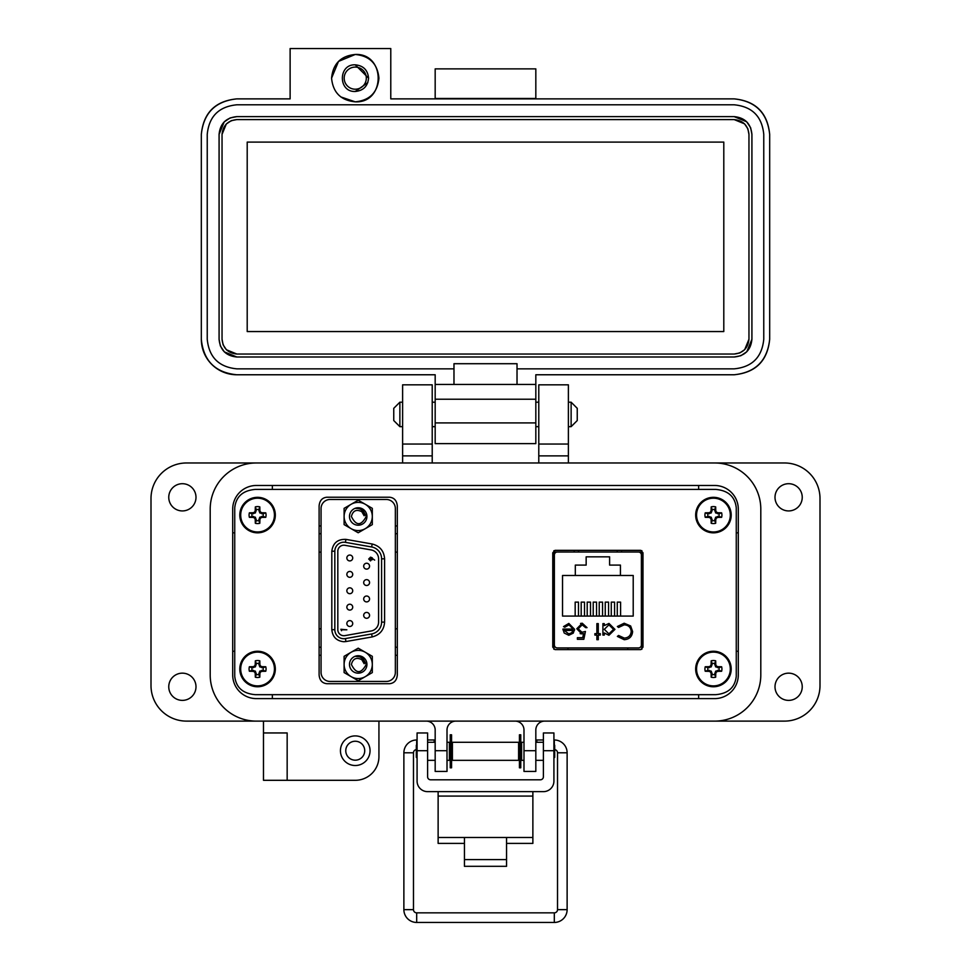 <?xml version="1.0" encoding="UTF-8"?>
<svg xmlns="http://www.w3.org/2000/svg" width="971" height="971" viewBox="0 0 971 971"><rect width="100%" height="100%" fill="white"/><g stroke="black" fill="none" stroke-linecap="round" stroke-linejoin="round"><path stroke-width="1.46" d="M210.197 509.156L210.197 674.93A46.183 46.183 0 0 0 256.38 721.113L714.62 721.113A46.183 46.183 0 0 0 760.803 674.93L760.803 509.156A46.183 46.183 0 0 0 714.62 462.973L256.38 462.973A46.183 46.183 0 0 0 210.197 509.156L210.197 674.93M738.3 674.93A23.68 23.68 0 0 1 714.62 698.61L256.38 698.61A23.68 23.68 0 0 1 232.7 674.93L232.7 509.156A23.68 23.68 0 0 1 256.38 485.476L714.62 485.476A23.68 23.68 0 0 1 738.3 509.156L738.3 674.93M506.559 843.398L532.873 843.398L532.873 791.644M438.127 791.644L438.127 843.398L464.441 843.398M532.873 837.488L506.559 837.488L506.559 866.314L464.441 866.314L464.441 837.488L438.127 837.488M427.604 750.704L417.081 750.704L417.081 732.959L427.604 732.959L427.604 776.8A3.01 3.01 0 0 0 430.614 779.798L540.386 779.798A3.01 3.01 0 0 0 543.396 776.8L543.396 732.959L553.919 732.959L553.919 750.704L543.396 750.704M417.081 750.704L417.081 781.109A10.523 10.523 0 0 0 427.604 791.644L543.396 791.644A10.523 10.523 0 0 0 553.919 781.109L553.919 750.704M452.401 742.281L452.401 760.329L518.599 760.329L518.599 742.281L452.401 742.281M518.599 757.319L519.436 757.319M520.759 757.319L521.609 757.319M518.599 745.279L519.436 745.279M520.759 745.279L521.609 745.279M449.391 757.319L450.241 757.319M451.564 757.319L452.401 757.319M449.391 745.279L450.241 745.279M451.564 745.279L452.401 745.279M523.988 760.329L521.609 760.329L521.609 742.281L523.988 742.281M535.822 760.329L543.396 760.329M535.822 742.281L543.396 742.281M427.604 760.329L435.178 760.329M447.012 760.329L449.391 760.329L449.391 742.281L447.012 742.281M427.604 742.281L435.178 742.281M553.919 758.096L554.696 757.319L554.696 745.279L553.919 744.502M417.081 744.502L416.304 745.279L416.304 757.319L417.081 758.096M450.241 734.792L450.241 767.806L451.564 767.806L451.564 734.792L450.241 734.792M519.436 734.792L519.436 767.806L520.759 767.806L520.759 734.792L519.436 734.792M416.304 749.612A3.204 3.204 0 0 0 413.476 752.792L413.476 909.645L403.875 909.645A12.805 12.805 0 0 0 416.68 922.45L554.32 922.45A12.805 12.805 0 0 0 567.125 909.645L567.125 752.792A12.805 12.805 0 0 0 554.32 739.987L553.919 739.987M413.476 909.645A3.204 3.204 0 0 0 416.68 912.849L554.32 912.849A3.204 3.204 0 0 0 557.524 909.645L557.524 752.792A3.204 3.204 0 0 0 554.696 749.612M543.396 739.987L536.72 739.987L536.914 742.281L536.72 739.987L535.822 740.145M521.609 742.657L520.759 742.803M519.436 743.033L518.599 743.179M417.081 739.987L416.68 739.987A12.805 12.805 0 0 0 403.875 752.792L403.875 909.645M434.086 742.281L434.28 739.987L427.604 739.987M452.401 743.179L451.564 743.033M450.241 742.803L449.391 742.657M435.178 740.145L434.28 739.987M399.87 426.657L393.753 420.552L393.753 408.318L399.87 402.2L399.87 426.657L402.613 426.657M432.216 426.657L435.178 426.657M535.822 426.657L538.784 426.657M568.387 426.657L571.13 426.657L571.13 402.2L568.387 402.2M399.87 402.2L402.613 402.2M432.216 402.2L435.178 402.2M535.822 402.2L538.784 402.2M571.13 426.657L577.247 420.552L577.247 408.318L571.13 402.2M195.996 686.764A13.618 13.618 0 0 1 182.378 700.382A13.618 13.618 0 0 1 168.76 686.764A13.618 13.618 0 0 1 182.378 673.158A13.618 13.618 0 0 1 195.996 686.764M195.996 497.322A13.618 13.618 0 0 1 182.378 510.928A13.618 13.618 0 0 1 168.76 497.322A13.618 13.618 0 0 1 182.378 483.704A13.618 13.618 0 0 1 195.996 497.322M802.24 497.322A13.618 13.618 0 0 1 788.622 510.928A13.618 13.618 0 0 1 775.004 497.322A13.618 13.618 0 0 1 788.622 483.704A13.618 13.618 0 0 1 802.24 497.322M802.24 686.764A13.618 13.618 0 0 1 788.622 700.382A13.618 13.618 0 0 1 775.004 686.764A13.618 13.618 0 0 1 788.622 673.158A13.618 13.618 0 0 1 802.24 686.764M370.048 750.704A14.796 14.796 0 0 1 355.252 765.512A14.796 14.796 0 0 1 340.445 750.704A14.796 14.796 0 0 1 355.252 735.909A14.796 14.796 0 0 1 370.048 750.704M355.252 760.184A9.467 9.467 0 0 1 345.773 750.704A9.467 9.467 0 0 1 355.252 741.237A9.467 9.467 0 0 1 364.72 750.704A9.467 9.467 0 0 1 355.252 760.184M263.481 732.947L287.161 732.947L287.161 780.308L263.481 780.308L263.481 721.113L186.517 721.113A35.526 35.526 0 0 1 151.003 685.587L151.003 498.499A35.526 35.526 0 0 1 186.517 462.973L402.613 462.973L402.613 384.832L432.216 384.832L432.216 455.872L402.613 455.872M568.387 444.038L538.784 444.038L538.784 384.832L568.387 384.832L568.387 462.973L784.483 462.973A35.526 35.526 0 0 1 819.997 498.499L819.997 685.587A35.526 35.526 0 0 1 784.483 721.113L544.707 721.113A8.885 8.885 0 0 0 535.822 729.986L535.822 771.435L523.988 771.435L523.988 750.704L535.822 750.704M287.161 780.308L355.252 780.308A23.68 23.68 0 0 0 378.933 756.627L378.933 721.113M426.293 721.113A8.885 8.885 0 0 1 435.178 729.986L435.178 750.704L447.012 750.704L447.012 729.986A8.885 8.885 0 0 1 455.897 721.113M515.103 721.113A8.885 8.885 0 0 1 523.988 729.986L523.988 750.704M760.803 674.93L760.803 509.156M538.784 444.038L538.784 462.973M432.216 462.973L432.216 455.872M447.012 750.704L447.012 771.435L435.178 771.435L435.178 750.704M432.216 444.038L402.613 444.038M256.38 698.61A23.68 23.68 0 0 1 232.7 674.93M234.739 532.836L232.7 532.836M232.7 651.25L234.739 651.25M272.366 698.61L272.366 694.678M272.366 489.408L272.366 485.476M698.635 698.61L698.635 694.678M738.3 651.25L736.261 651.25M738.3 532.836L736.261 532.836M698.635 485.476L698.635 489.408M378.933 78.153C377.525 63.77 369.635 55.869 355.252 54.473C385.803 53.004 385.803 103.302 355.252 101.834C369.635 100.426 377.525 92.536 378.933 78.153M355.252 64.826C338.066 64.013 338.066 92.294 355.252 91.468C363.336 90.679 367.778 86.237 368.567 78.153C367.778 70.058 363.336 65.615 355.252 64.826L368.567 78.153M535.822 98.872L535.822 68.868L435.178 68.868L435.178 98.872M734.161 98.872C755.584 101.13 767.418 112.976 769.675 134.399C767.576 112.818 755.729 100.984 734.161 98.872L390.779 98.872L390.779 48.55L290.123 48.55L290.123 98.872L236.839 98.872C215.271 100.984 203.425 112.818 201.325 134.399C203.582 112.976 215.416 101.13 236.839 98.872M435.178 98.472L535.822 98.472M355.252 54.473L338.503 61.404L331.572 78.153C332.968 63.77 340.87 55.869 355.252 54.473M340.821 96.93L355.252 101.834C340.87 100.426 332.968 92.536 331.572 78.153M201.325 339.243L201.325 134.399L201.325 339.243C203.425 360.811 215.271 372.658 236.839 374.77A35.526 35.526 0 0 1 201.325 339.243M769.675 339.243C767.418 360.666 755.584 372.5 734.161 374.77C755.729 372.658 767.576 360.811 769.675 339.243L769.675 134.399L769.675 339.243C767.576 360.811 755.729 372.658 734.161 374.77L535.822 374.77L535.822 384.431L517.021 384.431L517.021 368.846L734.161 368.846C752.137 367.087 762.004 357.219 763.764 339.243L763.764 134.399C762.004 116.411 752.137 106.555 734.161 104.795L236.839 104.795C218.863 106.555 208.996 116.411 207.236 134.399L207.236 339.243C208.996 357.219 218.863 367.087 236.839 368.846L453.979 368.846L453.979 384.431L435.178 384.431L435.178 374.77L236.839 374.77M535.822 384.431L535.822 443.638L435.178 443.638L435.178 399.227L535.822 399.227M734.161 374.77L535.822 374.77M435.178 384.431L435.178 399.227M517.021 384.431L453.979 384.431M453.979 368.846L453.979 363.712L517.021 363.712L517.021 368.846M236.839 104.795L734.161 104.795M230.248 117.904L236.839 116.629L734.161 116.629L746.626 121.751M746.711 121.836L750.559 127.589M750.656 127.808L751.918 134.399L751.918 339.243L746.808 351.708M746.711 351.805L740.97 355.641M740.752 355.738L734.161 357L236.839 357L224.374 351.89M224.289 351.805L220.441 346.052M220.344 345.834L219.082 339.243L219.082 134.399L224.192 121.921M224.289 121.836L230.03 117.989M367.803 82.608L355.252 91.468M219.082 134.399C220.138 123.608 226.061 117.685 236.839 116.629M236.839 357C226.061 355.944 220.138 350.033 219.082 339.243M751.918 339.243C750.862 350.033 744.939 355.944 734.161 357M734.161 116.629C744.939 117.685 750.862 123.608 751.918 134.399M748.957 134.399L748.957 339.243C748.034 348.188 743.094 353.116 734.161 354.039L236.839 354.039C227.906 353.116 222.966 348.188 222.043 339.243L222.043 134.399C222.966 125.453 227.906 120.525 236.839 119.591L734.161 119.591C743.094 120.513 748.034 125.453 748.957 134.399L747.901 128.912M748.957 339.243L744.708 349.621M744.623 349.706L739.841 352.91M739.647 352.983L734.161 354.039M734.161 119.591L744.539 123.839M744.623 123.936L747.828 128.706M222.043 134.399L226.292 124.021M226.377 123.936L231.159 120.732M231.353 120.647L236.839 119.591M236.839 354.039L226.461 349.791M226.377 349.706L223.172 344.923M223.099 344.729L222.043 339.243M247.204 142.094L723.796 142.094L723.796 331.548L247.204 331.548L247.204 142.094M355.252 67.084A11.069 11.069 0 0 1 366.31 78.153A11.069 11.069 0 0 1 355.252 89.211A11.069 11.069 0 0 1 344.183 78.153A11.069 11.069 0 0 1 355.252 67.084M397.309 525.954L395.343 525.954M321.061 525.954L319.107 525.954M319.107 655.279L321.061 655.279M395.343 655.279L397.309 655.279M255.324 694.678L715.676 694.678C728.189 693.597 735.059 687.456 736.261 676.253L736.261 507.833C735.059 496.63 728.189 490.489 715.676 489.408L255.324 489.408C242.811 490.489 235.941 496.63 234.739 507.833L234.739 676.253C235.941 687.456 242.811 693.597 255.324 694.678L715.676 694.678M553.895 550.678L553.895 649.271M641.867 649.271L641.867 550.678M326.826 497.225C322.129 497.747 319.556 500.684 319.107 506.037L319.107 674.894C319.556 680.246 322.129 683.183 326.826 683.705L389.577 683.705C394.275 683.183 396.848 680.246 397.309 674.894L397.309 506.037C396.848 500.684 394.275 497.747 389.577 497.225L326.826 497.225M736.261 676.253L736.261 507.833M715.676 489.408L255.324 489.408M234.739 507.833L234.739 676.253M640.739 649.599L642.996 647.172L642.996 552.778L640.739 550.351L555.024 550.351L552.766 552.778L552.766 647.172L555.024 649.599L640.739 649.599M641.867 552.001L621.561 552.001L621.561 550.351M574.201 550.351L574.201 552.014L553.895 552.001M319.107 647.232L321.061 647.232M395.343 647.232L397.309 647.232M397.309 533.698L395.343 533.698M321.061 533.698L319.107 533.698M319.107 628.807L321.061 628.807M395.343 628.807L397.309 628.807M397.309 552.123L395.343 552.123M321.061 552.123L319.107 552.123M345.409 638.59A9.018 9.018 0 0 1 334.825 629.706L334.825 551.225A9.018 9.018 0 0 1 345.409 542.34L371.65 546.964A12.028 12.028 0 0 1 381.591 558.823L381.591 622.108A12.028 12.028 0 0 1 371.65 633.954L345.409 638.59L345.931 641.552L372.172 636.927C379.843 634.949 383.982 630.009 384.601 622.108L384.601 558.823C383.982 550.921 379.843 545.981 372.172 544.003L345.931 539.378C337.653 539.075 332.944 543.02 331.815 551.225L331.815 629.706C332.58 636.952 336.585 640.969 343.843 641.734L345.931 641.552M343.843 635.714A6.02 6.02 0 0 1 337.823 629.706L337.823 551.225A6.02 6.02 0 0 1 344.887 545.301L371.128 549.926A9.018 9.018 0 0 1 378.581 558.823L378.581 622.108A9.018 9.018 0 0 1 371.128 630.992L344.887 635.629A6.02 6.02 0 0 1 343.843 635.714M366.625 569.115A2.937 2.937 0 0 1 363.688 566.178A2.937 2.937 0 0 1 366.625 563.241A2.937 2.937 0 0 1 369.563 566.178A2.937 2.937 0 0 1 366.625 569.115M366.625 585.501A2.937 2.937 0 0 1 363.688 582.576A2.937 2.937 0 0 1 366.625 579.638A2.937 2.937 0 0 1 369.563 582.576A2.937 2.937 0 0 1 366.625 585.501M366.625 601.899A2.937 2.937 0 0 1 363.688 598.961A2.937 2.937 0 0 1 366.625 596.024A2.937 2.937 0 0 1 369.563 598.961A2.937 2.937 0 0 1 366.625 601.899M366.625 618.284A2.937 2.937 0 0 1 363.688 615.347A2.937 2.937 0 0 1 366.625 612.422A2.937 2.937 0 0 1 369.563 615.347A2.937 2.937 0 0 1 366.625 618.284M349.778 626.477A2.937 2.937 0 0 1 346.853 623.552A2.937 2.937 0 0 1 349.778 620.615A2.937 2.937 0 0 1 352.716 623.552A2.937 2.937 0 0 1 349.778 626.477M349.778 610.091A2.937 2.937 0 0 1 346.853 607.154A2.937 2.937 0 0 1 349.778 604.229A2.937 2.937 0 0 1 352.716 607.154A2.937 2.937 0 0 1 349.778 610.091M349.778 593.694A2.937 2.937 0 0 1 346.853 590.769A2.937 2.937 0 0 1 349.778 587.831A2.937 2.937 0 0 1 352.716 590.769A2.937 2.937 0 0 1 349.778 593.694M349.778 577.308A2.937 2.937 0 0 1 346.853 574.371A2.937 2.937 0 0 1 349.778 571.446A2.937 2.937 0 0 1 352.716 574.371A2.937 2.937 0 0 1 349.778 577.308M349.778 560.91A2.937 2.937 0 0 1 346.853 557.985A2.937 2.937 0 0 1 349.778 555.048A2.937 2.937 0 0 1 352.716 557.985A2.937 2.937 0 0 1 349.778 560.91M321.061 672.418L321.061 508.513A9.018 9.018 0 0 1 330.079 499.482L386.324 499.482A9.018 9.018 0 0 1 395.343 508.513L395.343 672.418A9.018 9.018 0 0 1 386.324 681.448L330.079 681.448A9.018 9.018 0 0 1 321.061 672.418M374.672 560.109L370.546 557.16L368.713 559.005L370.534 560.91L372.257 558.459L374.672 560.109M340.906 629.269L341.513 630.725L341.513 629.803L346.853 629.803L340.906 629.269M372.257 558.459L372.184 559.769M370.534 560.91L368.713 559.005M370.546 557.16L372.294 557.852M370.267 557.718L371.687 558.98L370.509 560.376L369.32 559.041L370.509 557.694L371.687 558.98M370.898 560.291L369.32 559.041M363.385 513.489L364.137 515.747L361.831 511.717C356.442 509.022 352.959 510.6 351.381 516.475C356.126 526.064 361.066 526.064 366.225 516.475L362.268 509.107A8.423 8.423 0 0 0 355.787 508.416L358.202 508.051L362.268 509.107A8.423 8.423 0 0 0 357.959 508.064M349.487 516.475A8.727 8.727 0 0 0 358.202 525.202A8.727 8.727 0 0 0 366.929 516.475A8.727 8.727 0 0 0 358.202 507.76A8.727 8.727 0 0 0 349.487 516.475M344.11 516.475A14.104 14.104 0 0 1 365.254 504.265L372.306 508.343L372.306 516.475A14.104 14.104 0 0 1 351.162 528.685A14.104 14.104 0 0 1 344.11 516.475L344.11 508.343L358.202 500.199L365.254 504.265A14.104 14.104 0 0 1 372.306 516.475L372.306 524.619L358.202 532.763L344.11 524.619L344.11 516.475M364.137 515.747C363.749 510.71 360.969 508.258 355.787 508.416M363.385 661.457L364.137 663.715L361.831 659.697C356.442 656.991 352.959 658.581 351.381 664.455C356.126 674.032 361.066 674.032 366.225 664.455L362.268 657.076A8.423 8.423 0 0 0 355.787 656.384L362.268 657.076A8.423 8.423 0 0 0 357.959 656.032M349.487 664.455A8.727 8.727 0 0 0 358.202 673.17A8.727 8.727 0 0 0 366.929 664.455A8.727 8.727 0 0 0 358.202 655.728A8.727 8.727 0 0 0 349.487 664.455M344.11 664.455A14.104 14.104 0 0 1 365.254 652.245L372.306 656.311L372.306 664.455A14.104 14.104 0 0 1 351.162 676.666A14.104 14.104 0 0 1 344.11 664.455L344.11 656.311L358.202 648.167L365.254 652.245A14.104 14.104 0 0 1 372.306 664.455L372.306 672.587L358.202 680.732L344.11 672.587L344.11 664.455M364.137 663.715C363.749 658.678 360.969 656.238 355.787 656.384M557.33 647.936L638.433 647.936A2.962 2.962 0 0 0 641.394 644.975L641.394 554.975A2.962 2.962 0 0 0 638.433 552.014L557.33 552.014A2.962 2.962 0 0 0 554.368 554.975L554.368 644.975A2.962 2.962 0 0 0 557.33 647.936L567.986 647.936L567.986 649.599M564.187 633.019L562.937 629.05L573.181 629.05L569.006 624.838L564.782 627.242L563.544 626.586L568.824 623.431L574.589 629.317L573.266 633.141L568.788 635.277L564.187 633.019M598.282 633.675L600.284 633.675L600.284 635.07L598.282 635.07L598.282 639.695L596.874 639.695L596.874 635.07L594.871 635.07L594.871 633.675L596.874 633.675L596.874 623.625L598.282 623.625L598.282 633.675M624.171 623.224L630.64 625.967L632.619 631.551C632.133 636.636 629.317 639.343 624.195 639.695L617.362 636.418L618.588 635.471L624.28 638.093C628.48 637.789 630.798 635.58 631.223 631.441C630.774 627.266 628.431 625.057 624.183 624.838L618.588 627.448L617.362 626.513L624.171 623.224M562.537 575.475L575.317 575.475L575.317 565.098L586.156 565.098L586.156 556.832L609.606 556.832L609.606 565.098L620.433 565.098L620.433 575.475L633.213 575.475L633.213 616.075L562.537 616.075L562.537 575.475M614.946 629.378L608.938 635.277L604.302 632.958L604.302 635.07L602.906 635.07L602.906 623.625L604.302 623.625L604.302 625.603L608.987 623.431L614.946 629.378L608.987 623.431M578.194 628.807L581.981 632.267L585.428 631.466L583.826 639.294L577.393 639.294L577.393 637.68L582.721 637.68L583.571 633.565L581.726 633.869L576.798 628.747L582.26 623.224L587.03 627.642L585.634 627.642L582.175 624.838L578.194 628.807M638.433 647.936L627.776 647.936L627.776 649.599M562.986 629.9L562.937 629.05M574.589 629.317L574.529 630.143M563.544 626.586L568.824 623.431M618.588 627.448L624.183 624.838C628.431 625.057 630.774 627.266 631.223 631.441M632.619 631.551C632.133 636.636 629.317 639.343 624.195 639.695M604.302 632.958L608.938 635.277M585.428 631.466L581.981 632.267M582.175 624.838L580.937 625.021M585.634 627.642L585.343 626.72M580.537 623.455L582.26 623.224M581.726 633.869L580.148 633.65M641.394 644.975L641.867 623.661M641.867 576.289L641.394 554.975M568.715 633.869L571.664 632.801L568.715 633.869L564.345 630.458L568.715 633.869M620.433 575.475L575.317 575.475M575.172 616.075L575.172 602.117L578.485 602.117L578.485 616.075M587.2 616.075L587.2 602.117L590.514 602.117L590.514 616.075M617.277 616.075L617.277 602.117L620.59 602.117L620.59 616.075M605.249 616.075L605.249 602.117L608.562 602.117L608.562 616.075M599.228 616.075L599.228 602.117L602.554 602.117L602.554 616.075M611.269 616.075L611.269 602.117L614.582 602.117L614.582 616.075M593.22 616.075L593.22 602.117L596.534 602.117L596.534 616.075M581.192 616.075L581.192 602.117L584.506 602.117L584.506 616.075M578.558 550.351L578.51 552.014L557.33 552.014M638.433 552.014L617.253 552.014L617.204 550.351M604.302 629.329L608.926 624.838L613.551 629.366L608.914 633.869L604.302 629.329L608.926 624.838M564.345 630.458L573.036 630.458L571.664 632.801M258.881 520.565L259.73 517.24L263.056 516.39A5.644 5.644 0 0 0 263.056 513.768L259.73 512.906L258.881 509.593A5.644 5.644 0 0 0 256.247 509.593L255.397 512.906L252.072 513.768A5.644 5.644 0 0 0 252.072 516.39L255.397 517.24L256.247 520.565A5.644 5.644 0 0 0 258.881 520.565L259.803 523.272A25.756 2.245 -90 0 0 259.888 519.509A25.707 2.245 -67.5 0 0 260.519 518.029A25.707 2.245 -22.5 0 0 262 517.397A25.756 2.245 0 0 0 265.763 517.325A8.496 8.496 0 0 0 265.763 512.834A25.756 2.245 180 0 0 262 512.749A25.707 2.245 -157.5 0 0 260.519 512.13A25.707 2.245 -112.5 0 0 259.888 510.649A25.756 2.245 -90 0 0 259.803 506.886A8.496 8.496 0 0 0 255.324 506.886A25.756 2.245 90 0 0 255.239 510.649A25.707 2.245 112.5 0 0 254.608 512.13A25.707 2.245 157.5 0 0 253.128 512.749A25.756 2.245 180 0 0 249.377 512.834A8.496 8.496 0 0 0 249.377 517.325A25.756 2.245 0 0 0 253.128 517.397A25.707 2.245 22.5 0 0 254.608 518.029A25.707 2.245 67.5 0 0 255.239 519.509A25.756 2.245 90 0 0 255.324 523.272A8.496 8.496 0 0 0 259.803 523.272M263.056 513.768L265.763 512.834M275.327 515.079A17.757 17.757 0 0 0 257.57 497.322A17.757 17.757 0 0 0 239.801 515.079A17.757 17.757 0 0 0 257.57 532.836A17.757 17.757 0 0 0 275.327 515.079M257.57 531.962A16.883 16.883 0 0 0 274.441 515.079A16.883 16.883 0 0 0 257.57 498.196A16.883 16.883 0 0 0 240.687 515.079A16.883 16.883 0 0 0 257.57 531.962M258.881 509.593L259.803 506.886M256.247 509.593L255.324 506.886M258.881 510.843L259.888 510.649M259.73 512.906L260.519 512.13M261.794 513.768L262 512.749M263.056 516.39L265.763 517.325M261.794 516.39L262 517.397M259.73 517.24L260.519 518.029M258.881 519.303L259.888 519.509M256.247 520.565L255.324 523.272M256.247 519.303L255.239 519.509M255.397 517.24L254.608 518.029M253.334 516.39L253.128 517.397M252.072 516.39L249.377 517.325M252.072 513.768L249.377 512.834M253.334 513.768L253.128 512.749M255.397 512.906L254.608 512.13M256.247 510.843L255.239 510.649M714.753 520.565L715.603 517.24L718.928 516.39A5.644 5.644 0 0 0 718.928 513.768L715.603 512.906L714.753 509.593A5.644 5.644 0 0 0 712.119 509.593L711.27 512.906L707.944 513.768A5.644 5.644 0 0 0 707.944 516.39L711.27 517.24L712.119 520.565A5.644 5.644 0 0 0 714.753 520.565L715.676 523.272A25.756 2.245 -90 0 0 715.761 519.509A25.707 2.245 -67.5 0 0 716.392 518.029A25.707 2.245 -22.5 0 0 717.872 517.397A25.756 2.245 0 0 0 721.623 517.325A8.496 8.496 0 0 0 721.623 512.834A25.756 2.245 180 0 0 717.872 512.749A25.707 2.245 -157.5 0 0 716.392 512.13A25.707 2.245 -112.5 0 0 715.761 510.649A25.756 2.245 -90 0 0 715.676 506.886A8.496 8.496 0 0 0 711.197 506.886A25.756 2.245 90 0 0 711.112 510.649A25.707 2.245 112.5 0 0 710.481 512.13A25.707 2.245 157.5 0 0 709 512.749A25.756 2.245 180 0 0 705.237 512.834A8.496 8.496 0 0 0 705.237 517.325A25.756 2.245 0 0 0 709 517.397A25.707 2.245 22.5 0 0 710.481 518.029A25.707 2.245 67.5 0 0 711.112 519.509A25.756 2.245 90 0 0 711.197 523.272A8.496 8.496 0 0 0 715.676 523.272M718.928 513.768L721.623 512.834M731.199 515.079A17.757 17.757 0 0 0 713.43 497.322A17.757 17.757 0 0 0 695.673 515.079A17.757 17.757 0 0 0 713.43 532.836A17.757 17.757 0 0 0 731.199 515.079M713.43 531.962A16.883 16.883 0 0 0 730.313 515.079A16.883 16.883 0 0 0 713.43 498.196A16.883 16.883 0 0 0 696.559 515.079A16.883 16.883 0 0 0 713.43 531.962M714.753 509.593L715.676 506.886M712.119 509.593L711.197 506.886M714.753 510.843L715.761 510.649M715.603 512.906L716.392 512.13M717.666 513.768L717.872 512.749M718.928 516.39L721.623 517.325M717.666 516.39L717.872 517.397M715.603 517.24L716.392 518.029M714.753 519.303L715.761 519.509M712.119 520.565L711.197 523.272M712.119 519.303L711.112 519.509M711.27 517.24L710.481 518.029M709.206 516.39L709 517.397M707.944 516.39L705.237 517.325M707.944 513.768L705.237 512.834M709.206 513.768L709 512.749M711.27 512.906L710.481 512.13M712.119 510.843L711.112 510.649M714.753 674.493L715.603 671.179L718.928 670.318A5.644 5.644 0 0 0 718.928 667.696L715.603 666.846L714.753 663.521A5.644 5.644 0 0 0 712.119 663.521L711.27 666.846L707.944 667.696A5.644 5.644 0 0 0 707.944 670.318L711.27 671.179L712.119 674.493A5.644 5.644 0 0 0 714.753 674.493L715.676 677.2A25.756 2.245 -90 0 0 715.761 673.437A25.707 2.245 -67.5 0 0 716.392 671.956A25.707 2.245 -22.5 0 0 717.872 671.337A25.756 2.245 0 0 0 721.623 671.252A8.496 8.496 0 0 0 721.623 666.761A25.756 2.245 180 0 0 717.872 666.689A25.707 2.245 -157.5 0 0 716.392 666.057A25.707 2.245 -112.5 0 0 715.761 664.577A25.756 2.245 -90 0 0 715.676 660.814A8.496 8.496 0 0 0 711.197 660.814A25.756 2.245 90 0 0 711.112 664.577A25.707 2.245 112.5 0 0 710.481 666.057A25.707 2.245 157.5 0 0 709 666.689A25.756 2.245 180 0 0 705.237 666.761A8.496 8.496 0 0 0 705.237 671.252A25.756 2.245 0 0 0 709 671.337A25.707 2.245 22.5 0 0 710.481 671.956A25.707 2.245 67.5 0 0 711.112 673.437A25.756 2.245 90 0 0 711.197 677.2A8.496 8.496 0 0 0 715.676 677.2M718.928 667.696L721.623 666.761M731.199 669.007A17.757 17.757 0 0 0 713.43 651.25A17.757 17.757 0 0 0 695.673 669.007A17.757 17.757 0 0 0 713.43 686.764A17.757 17.757 0 0 0 731.199 669.007M713.43 685.89A16.883 16.883 0 0 0 730.313 669.007A16.883 16.883 0 0 0 713.43 652.124A16.883 16.883 0 0 0 696.559 669.007A16.883 16.883 0 0 0 713.43 685.89M714.753 663.521L715.676 660.814M712.119 663.521L711.197 660.814M714.753 664.783L715.761 664.577M715.603 666.846L716.392 666.057M717.666 667.696L717.872 666.689M718.928 670.318L721.623 671.252M717.666 670.318L717.872 671.337M715.603 671.179L716.392 671.956M714.753 673.243L715.761 673.437M712.119 674.493L711.197 677.2M712.119 673.243L711.112 673.437M711.27 671.179L710.481 671.956M709.206 670.318L709 671.337M707.944 670.318L705.237 671.252M707.944 667.696L705.237 666.761M709.206 667.696L709 666.689M711.27 666.846L710.481 666.057M712.119 664.783L711.112 664.577M258.881 674.493L259.73 671.179L263.056 670.318A5.644 5.644 0 0 0 263.056 667.696L259.73 666.846L258.881 663.521A5.644 5.644 0 0 0 256.247 663.521L255.397 666.846L252.072 667.696A5.644 5.644 0 0 0 252.072 670.318L255.397 671.179L256.247 674.493A5.644 5.644 0 0 0 258.881 674.493L259.803 677.2A25.756 2.245 -90 0 0 259.888 673.437A25.707 2.245 -67.5 0 0 260.519 671.956A25.707 2.245 -22.5 0 0 262 671.337A25.756 2.245 0 0 0 265.763 671.252A8.496 8.496 0 0 0 265.763 666.761A25.756 2.245 180 0 0 262 666.689A25.707 2.245 -157.5 0 0 260.519 666.057A25.707 2.245 -112.5 0 0 259.888 664.577A25.756 2.245 -90 0 0 259.803 660.814A8.496 8.496 0 0 0 255.324 660.814A25.756 2.245 90 0 0 255.239 664.577A25.707 2.245 112.5 0 0 254.608 666.057A25.707 2.245 157.5 0 0 253.128 666.689A25.756 2.245 180 0 0 249.377 666.761A8.496 8.496 0 0 0 249.377 671.252A25.756 2.245 0 0 0 253.128 671.337A25.707 2.245 22.5 0 0 254.608 671.956A25.707 2.245 67.5 0 0 255.239 673.437A25.756 2.245 90 0 0 255.324 677.2A8.496 8.496 0 0 0 259.803 677.2M263.056 667.696L265.763 666.761M275.327 669.007A17.757 17.757 0 0 0 257.57 651.25A17.757 17.757 0 0 0 239.801 669.007A17.757 17.757 0 0 0 257.57 686.764A17.757 17.757 0 0 0 275.327 669.007M257.57 685.89A16.883 16.883 0 0 0 274.441 669.007A16.883 16.883 0 0 0 257.57 652.124A16.883 16.883 0 0 0 240.687 669.007A16.883 16.883 0 0 0 257.57 685.89M258.881 663.521L259.803 660.814M256.247 663.521L255.324 660.814M258.881 664.783L259.888 664.577M259.73 666.846L260.519 666.057M261.794 667.696L262 666.689M263.056 670.318L265.763 671.252M261.794 670.318L262 671.337M259.73 671.179L260.519 671.956M258.881 673.243L259.888 673.437M256.247 674.493L255.324 677.2M256.247 673.243L255.239 673.437M255.397 671.179L254.608 671.956M253.334 670.318L253.128 671.337M252.072 670.318L249.377 671.252M252.072 667.696L249.377 666.761M253.334 667.696L253.128 666.689M255.397 666.846L254.608 666.057M256.247 664.783L255.239 664.577M464.441 837.488L506.559 837.488M532.873 796.074L438.127 796.074M464.441 859.614L506.559 859.614M557.524 909.645L567.125 909.645M567.125 752.792L557.524 752.792M554.32 739.987L554.32 744.903M416.68 912.849L416.68 922.45M554.32 912.849L554.32 922.45M413.476 752.792L403.875 752.792M416.68 744.903L416.68 739.987M568.387 455.872L538.784 455.872M535.822 422.919L435.178 422.919M371.65 546.964L372.172 544.003M384.601 558.823L381.591 558.823M384.601 622.108L381.591 622.108M372.172 636.927L371.65 633.954M331.815 629.706L334.825 629.706M331.815 551.225L334.825 551.225M345.931 539.378L345.409 542.34M257.57 497.322A17.757 17.757 0 0 0 239.801 515.079A17.757 17.757 0 0 0 257.57 532.836M713.43 497.322A17.757 17.757 0 0 0 695.673 515.079A17.757 17.757 0 0 0 713.43 532.836M713.43 651.25A17.757 17.757 0 0 0 695.673 669.007A17.757 17.757 0 0 0 713.43 686.764M257.57 651.25A17.757 17.757 0 0 0 239.801 669.007A17.757 17.757 0 0 0 257.57 686.764"/></g></svg>
